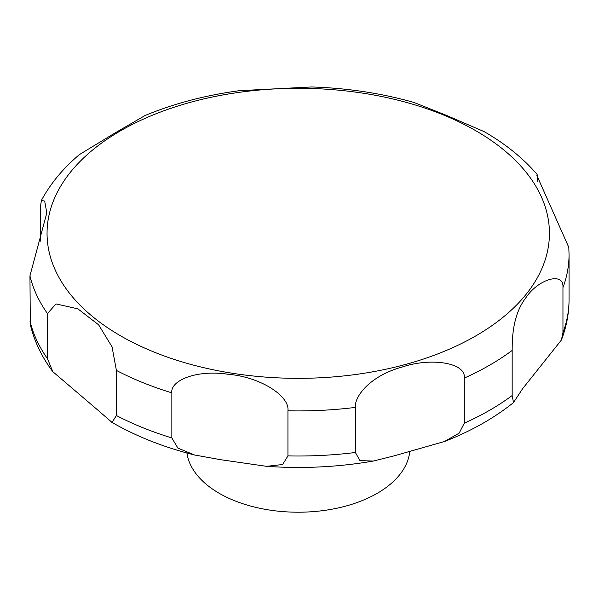 <?xml version="1.0" encoding="UTF-8"?>
<svg xmlns="http://www.w3.org/2000/svg" width="599" height="599" viewBox="0 0 599 599"><rect width="100%" height="100%" fill="white"/><g stroke="black" fill="none" stroke-linecap="round" stroke-linejoin="round"><path stroke-width="0.9" d="M97.839 410.113L52.809 371.687L47.471 358.681L47.471 313.591L55.999 303.91L77.87 308.844L98.648 324.845L112.043 346.814L116.401 370.429L116.401 415.519L112.043 422.422L97.839 410.113M186.903 452.994A111.706 64.497 0 0 0 219.249 493.321A111.706 64.497 0 0 0 337.851 508.019A111.706 64.497 0 0 0 409.746 451.616M562.955 287.557L562.955 332.647L561.39 340.045L522.65 388.654L513.493 402.588L512.167 395.527L512.167 350.437C512.242 339.161 512.325 315.141 526.102 297.426C538.538 278.947 564.123 271.429 562.955 287.557A270.808 156.354 0 0 0 569.05 254.568L568.81 247.394L536.884 175.514L537.131 174.399C523.002 158.084 505.331 143.82 484.127 131.615L446.367 115.337L414.066 102.496C381.593 93.249 347.442 88.075 311.607 86.967L239.353 90.681C205.322 95.278 173.882 103.56 145.04 115.532L115.225 132.836L79.45 154.557C63.224 168.222 50.556 183.489 41.436 200.373L44.685 201.114L46.812 212.892L29.95 275.839L30.317 324.591C34.323 341.355 41.818 357.056 52.809 371.687M40.425 241.112L40.425 206.722L41.436 200.373M220.41 459.658L194.6 455L177.918 448.119L171.853 437.936L171.853 392.847C169.996 380.964 195.656 369.328 228.226 374.285C260.108 376.883 289.826 395.917 287.939 410.802L287.939 455.899L282.638 464.517L266.592 466.336L220.41 459.658M393.91 455.914L373.274 461.058L359.924 460.601L355.379 452.492L355.379 407.402C354.316 395.909 371.073 375.438 401.974 367.105C430.718 357.281 466.239 362.605 464.3 378.074L464.3 423.164L459.111 433.189L444.458 441.508L393.91 455.914M537.131 174.399L537.752 181.886M120.624 335.859A251.191 145.025 0 0 0 475.861 335.859A251.191 145.025 0 0 0 475.861 130.762A251.191 145.025 0 0 0 120.624 130.762A251.191 145.025 0 0 0 120.624 335.859M29.95 275.839A270.808 156.354 0 0 0 47.471 313.591M116.401 370.429A270.808 156.354 0 0 0 171.853 392.847M287.939 410.802A270.808 156.354 0 0 0 355.379 407.402M464.3 378.074A270.808 156.354 0 0 0 512.167 350.437M562.955 332.647A270.808 156.354 0 0 0 569.05 299.657L569.05 254.568M464.3 423.164A270.808 156.354 0 0 0 512.167 395.527M287.939 455.899A270.808 156.354 0 0 0 355.379 452.492M116.401 415.519A270.808 156.354 0 0 0 171.853 437.936M29.95 320.929A270.808 156.354 0 0 0 47.471 358.681M194.6 455.008C164.029 447.341 136.617 436.536 112.357 422.609L111.713 422.243M561.39 340.045C566.467 326.919 569.02 313.457 569.05 299.657M444.458 441.515C471.016 431.175 494.025 418.199 513.493 402.588M266.592 466.336C302.735 468.86 338.3 467.1 373.274 461.058"/></g></svg>
